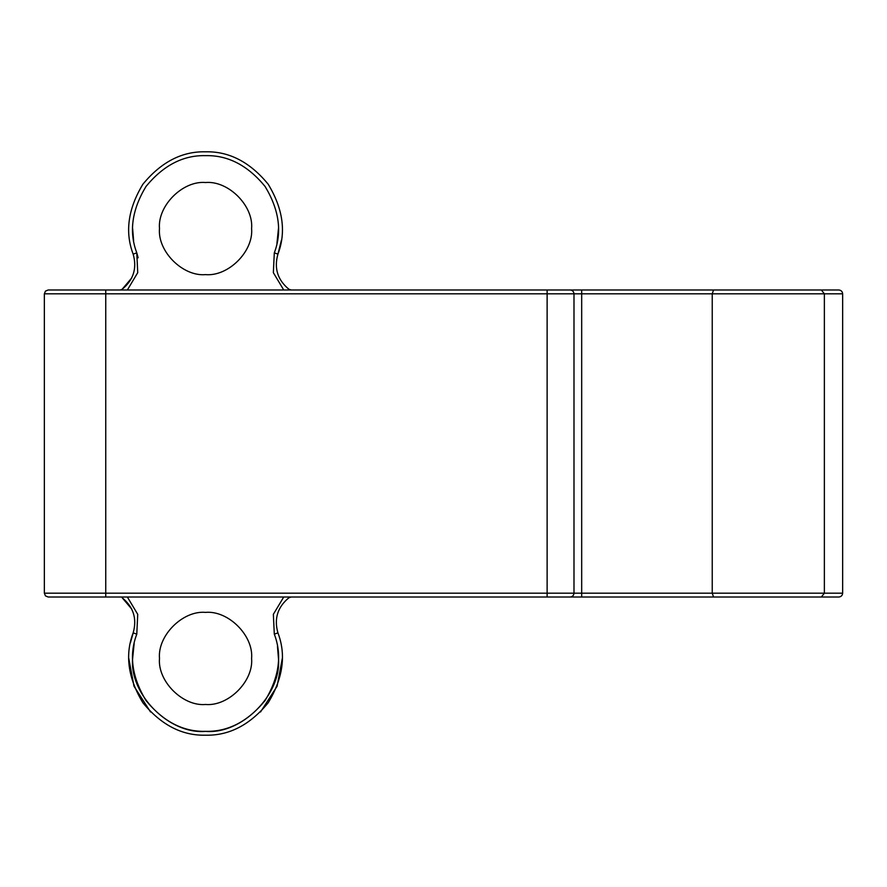 <?xml version="1.0" encoding="UTF-8"?>
<svg xmlns="http://www.w3.org/2000/svg" width="887" height="887" viewBox="0 0 887 887"><rect width="100%" height="100%" fill="white"/><g stroke="black" fill="none" stroke-linecap="round" stroke-linejoin="round"><path stroke-width="1.33" d="M291.169 597.018L288.929 597.738C277.587 607.052 273.917 618.76 277.93 632.874C286.313 654.872 283.064 678.167 268.207 702.759C249.968 724.956 229.079 735.766 205.54 735.19C182.012 735.766 161.124 724.956 142.885 702.759C128.027 678.167 124.779 654.872 133.161 632.874C137.175 618.76 133.505 607.052 122.162 597.738L131.753 609.081M128.781 658.431L133.992 686.228L150.546 711.973M260.545 711.973L277.099 686.228L282.31 658.431M44.35 293.819L44.35 593.181L573.989 593.181C573.745 595.499 572.47 596.774 570.153 597.018L48.186 597.018L105.753 597.018L105.753 293.819L44.35 293.819L45.47 291.102L48.186 289.982M713.547 597.018L712.239 593.181L842.65 593.181C842.406 595.499 841.131 596.774 838.814 597.018L547.124 597.018L547.124 293.819L105.753 293.819L105.753 289.982L838.814 289.982C841.131 290.226 842.406 291.501 842.65 293.819L547.124 293.819L547.124 289.982L570.153 289.982C572.47 290.226 573.745 291.501 573.989 293.819L573.989 593.181L712.239 593.181L712.239 293.819L713.547 289.982M131.753 277.919L122.162 289.262C133.505 279.948 137.175 268.24 133.161 254.125C124.779 232.128 128.027 208.833 142.885 184.241C161.124 162.044 182.012 151.233 205.54 151.81C229.079 151.233 249.968 162.044 268.207 184.241C283.064 208.833 286.313 232.128 277.93 254.125L281.401 240.322M283.729 289.982L273.351 272.675L274.305 252.85C282.266 231.95 279.194 209.82 265.08 186.458C247.75 165.37 227.904 155.103 205.54 155.646C183.188 155.103 163.341 165.37 146.011 186.458C131.897 209.82 128.826 231.95 136.786 252.85L133.161 254.125L133.449 254.957M205.54 704.478C182.755 706.54 157.431 681.216 159.494 658.431C157.431 635.635 182.755 610.311 205.54 612.374C228.336 610.311 253.66 635.635 251.598 658.431C253.66 681.216 228.336 706.54 205.54 704.478C182.755 706.54 157.431 681.216 159.494 658.431C157.431 635.635 182.755 610.311 205.54 612.374C228.336 610.311 253.66 635.635 251.598 658.431C253.66 681.216 228.336 706.54 205.54 704.478M133.449 632.043L130.367 642.92M205.54 182.522C182.755 180.46 157.431 205.784 159.494 228.569C157.431 251.365 182.755 276.689 205.54 274.626C228.336 276.689 253.66 251.365 251.598 228.569C253.66 205.784 228.336 180.46 205.54 182.522C182.755 180.46 157.431 205.784 159.494 228.569C157.431 251.365 182.755 276.689 205.54 274.626C228.336 276.689 253.66 251.365 251.598 228.569C253.66 205.784 228.336 180.46 205.54 182.522M697.914 597.018L803.323 597.018L697.914 597.018M697.914 289.982L803.323 289.982L697.914 289.982M105.753 289.982L48.186 289.982L105.753 289.982M274.305 252.85L277.93 254.125C273.917 268.24 277.587 279.948 288.929 289.262L291.169 289.982M120.51 289.938L122.162 289.262L120.521 289.982M120.732 289.894L119.911 289.982M119.911 597.018L120.51 597.062M277.476 646.435L278.463 658.431C281.722 694.51 241.619 734.613 205.54 731.354C169.461 734.613 129.358 694.51 132.629 658.431L134.159 643.552M138.128 257.795L136.786 252.85L137.729 272.675L127.362 289.982M133.615 240.565L132.629 228.569M821.362 597.018L824.367 593.181L824.367 293.819L821.362 289.982M581.684 597.018L581.684 289.982M127.362 597.018L137.729 614.325L136.786 634.15C128.826 655.049 131.897 677.18 146.011 700.542C163.341 721.63 183.188 731.897 205.54 731.354C227.904 731.897 247.75 721.63 265.08 700.542C279.194 677.18 282.266 655.049 274.305 634.15L273.351 614.325L283.729 597.018M278.463 228.569L276.932 243.448M288.408 289.982L288.929 289.262M122.162 289.262L122.683 289.982M288.929 597.738L288.408 597.018M277.93 632.874L274.305 634.15M133.161 632.874L136.786 634.15M122.683 597.018L122.162 597.738M842.65 293.819L842.65 593.181M44.35 593.181L45.47 595.898L48.186 597.018"/></g></svg>
